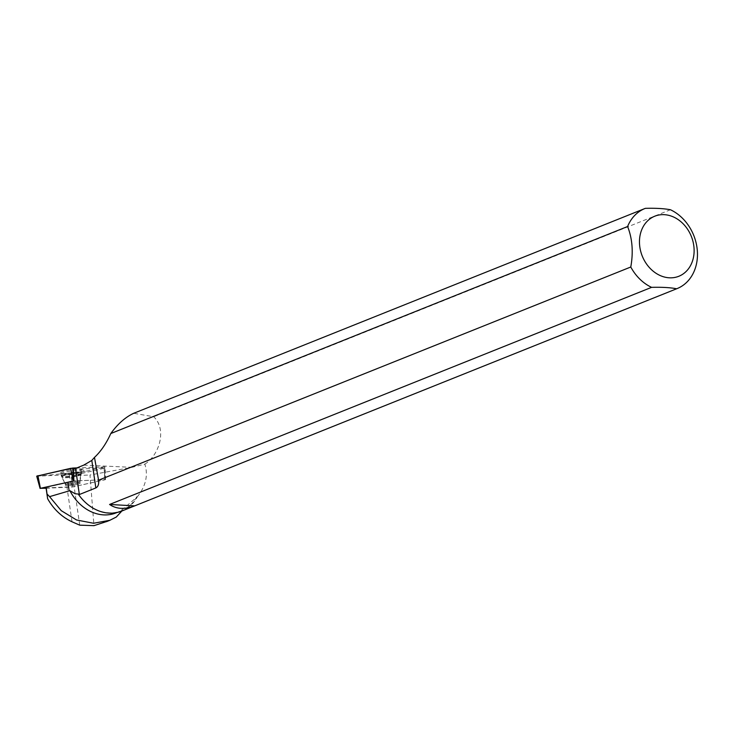 <?xml version="1.0" encoding="UTF-8"?>
<svg xmlns="http://www.w3.org/2000/svg" width="734" height="734" viewBox="0 0 734 734"><rect width="100%" height="100%" fill="white"/><g stroke="black" fill="none" stroke-linecap="round" stroke-linejoin="round"><path stroke-width="0.55" stroke-dasharray="3.67 2.75" d="M65.298 485.036A7.56 1.266 -8.3 0 1 72.831 482.733A7.56 1.266 -8.3 0 1 80.254 482.935A7.56 1.266 -8.3 0 1 72.96 485.275A7.56 1.266 -8.3 0 1 65.298 485.119A7.56 1.266 -8.3 0 1 65.298 485.036M46.095 488.238L72.372 487.027L105.145 479.733L73.694 480.954M36.966 476.265L85.988 471.347L76.987 467.879L105.201 466.842L71.216 474.632L36.755 476.201M60.683 472.87A10.377 1.743 -8.3 0 1 71.079 469.705A10.377 1.743 -8.3 0 1 81.217 470.008A10.377 1.743 -8.3 0 1 81.217 470.099A10.377 1.743 -8.3 0 1 70.941 473.237A10.377 1.743 -8.3 0 1 60.683 472.999A10.377 1.743 -8.3 0 1 60.683 472.87M46.169 487.339L46.049 487.908L66.941 486.981A22.671 3.798 -8.3 0 1 72.611 486.972L105.182 479.632L73.923 480.935A22.671 3.798 -8.3 0 1 67.913 482.495L46.169 487.339M121.734 511.066A43.15 35.26 -111.8 0 0 137.359 496.762L124.496 507.726A42.746 34.929 -111.8 0 1 116.165 512.855M137.359 496.762C145.837 486.055 148.332 475.173 144.837 464.127L131.9 467.338L89.979 474.99L93.97 525.654M144.837 464.127C158.792 455.612 167.517 429.913 153.718 416.747L133.707 413.297L645.36 208.346M107.485 521.25L116.293 517.039M66.482 484.22A7.56 1.266 171.7 0 0 65.298 485.11A7.56 1.266 171.7 0 0 72.96 485.275A7.56 1.266 171.7 0 0 80.254 482.926A7.56 1.266 171.7 0 0 74.795 482.504A7.56 1.266 171.7 0 0 66.482 484.22M670.454 209.75L153.718 416.747M136.799 496.689A42.746 34.929 -111.8 0 1 121.367 510.772A42.746 34.929 -111.8 0 1 78.355 494.046M105.182 479.632L105.219 468.072L71.895 475.705A22.671 3.798 -8.3 0 1 72.528 475.76L89.979 474.99M105.219 468.072L104.228 467.916L104.778 479.568M73.281 469.292L104.228 467.916M71.895 475.705L72.611 486.972M105.017 477.559L104.723 479.825M79.685 472.421A10.276 1.725 -8.3 0 1 68.436 474.751A10.276 1.725 -8.3 0 1 60.959 474.201A10.276 1.725 -8.3 0 1 70.877 470.989A10.276 1.725 -8.3 0 1 81.29 471.228A10.276 1.725 -8.3 0 1 79.685 472.421M79.74 525.168L72.528 475.76M103.98 467.338L105.145 479.733M72.372 487.027L71.216 474.632M40.37 488.486L37.764 476.293M69.253 474.898L71.859 487.101M105.182 479.559L104.127 466.677M81.428 472.99A10.175 1.707 171.7 0 0 81.437 472.898A10.175 1.707 171.7 0 0 71.115 472.659A10.175 1.707 171.7 0 0 61.298 475.843A10.175 1.707 171.7 0 0 71.354 476.072A10.175 1.707 171.7 0 0 81.428 472.99M81.19 474.302A9.744 1.633 -8.3 0 1 81.153 474.384A9.744 1.633 -8.3 0 1 71.785 477.219A9.744 1.633 -8.3 0 1 61.995 477.183A9.744 1.633 -8.3 0 1 71.079 474.026A9.744 1.633 -8.3 0 1 81.19 474.302M80.07 481.779A7.56 1.266 171.7 0 0 80.079 481.697A7.56 1.266 171.7 0 0 72.648 481.495A7.56 1.266 171.7 0 0 65.124 483.798A7.56 1.266 171.7 0 0 65.115 483.88A7.56 1.266 171.7 0 0 72.547 484.073A7.56 1.266 171.7 0 0 80.07 481.779M83.749 465.117L131.9 467.338M104.09 468.54L104.962 477.806M66.317 483.119A7.56 1.266 171.7 0 0 65.133 484.009A7.56 1.266 171.7 0 0 72.794 484.165A7.56 1.266 171.7 0 0 80.098 481.825A7.56 1.266 171.7 0 0 74.629 481.394A7.56 1.266 171.7 0 0 66.317 483.119M63.335 475.834A9.854 1.651 171.7 0 0 61.885 477.173A9.854 1.651 171.7 0 0 71.785 477.201A9.854 1.651 171.7 0 0 81.254 474.347A9.854 1.651 171.7 0 0 74.703 473.549A9.854 1.651 171.7 0 0 63.335 475.834M62.996 475.072A10.12 1.697 171.7 0 0 61.417 476.283A10.12 1.697 171.7 0 0 68.785 476.825A10.12 1.697 171.7 0 0 79.868 474.531A10.12 1.697 171.7 0 0 81.446 473.357A10.12 1.697 171.7 0 0 74.189 472.76A10.12 1.697 171.7 0 0 62.996 475.072M72.015 521.791L66.941 486.981M105.467 479.605L105.201 466.842M81.29 471.228L80.079 481.697L80.235 477.109L81.373 473.742L81.217 470.008M60.959 474.201L65.115 483.88L61.298 475.843L60.683 472.999M121.367 510.772L117.11 512.479"/><path stroke-width="1.1" d="M40.095 488.449L36.7 476.146L72.638 468.072L73.694 480.954L40.407 488.312L46.095 488.238M72.638 468.072L76.987 467.879L70.675 468.338L36.7 476.146M46.169 487.339L47.627 498.725L46.049 487.908M121.872 511.011L116.293 517.039L109.88 520.278L93.53 523.259L76.538 519.975L61.225 510.653L49.573 496.643L69.904 490.679A42.746 34.929 -111.8 0 0 116.165 512.855L117.11 512.479M110.797 433.537C117.743 423.903 125.376 417.16 133.707 413.297L644.975 208.493A43.15 35.26 68.2 0 0 627.598 226.522L110.797 433.537C106.274 443.529 100.833 451.493 94.475 457.41L91.814 460.42L83.749 465.117L75.556 468.457A22.671 3.798 -8.3 0 1 73.281 469.292L73.923 480.935M49.573 496.643L47.16 494.12M47.627 498.725C53.674 509.304 61.803 516.993 72.015 521.791L79.74 525.168L93.97 525.654L107.485 521.25M79.364 494.523L95.833 487.936C98.117 486.752 99.035 484.174 98.576 480.201L630.781 267.011A43.15 35.26 68.2 0 0 651.581 287.352L109.577 504.469C116.33 509.13 124.688 509.598 134.671 505.873L676.675 288.765A43.15 35.26 68.2 0 0 677.06 288.609L121.734 511.066A43.15 35.26 -111.8 0 1 78.703 494.734L79.364 494.523L75.556 468.457M677.06 288.609A43.15 35.26 68.2 0 0 697.3 250.34A43.15 35.26 68.2 0 0 670.454 209.75C663.967 208.529 655.6 208.061 645.36 208.346A43.15 35.26 68.2 0 0 644.975 208.493M78.703 494.734L78.355 494.046L75.125 493.762L69.904 490.679M694.015 247.771A32.351 26.433 68.2 0 0 671.142 216.044A32.351 26.433 68.2 0 0 641.736 229.714A32.351 26.433 68.2 0 0 662.444 276.434A32.351 26.433 68.2 0 0 694.015 247.771M676.675 288.765C670.206 287.544 661.839 287.067 651.581 287.352M630.781 267.011C633.442 252.101 632.378 238.605 627.598 226.522M94.475 457.41L98.576 480.201M134.671 505.873L109.577 504.469M73.18 481.018L70.684 468.329M37.911 475.623L40.407 488.312M69.152 490.954L67.913 482.495M95.833 487.936L91.814 460.42M109.88 520.296L106.458 521.672"/></g></svg>

